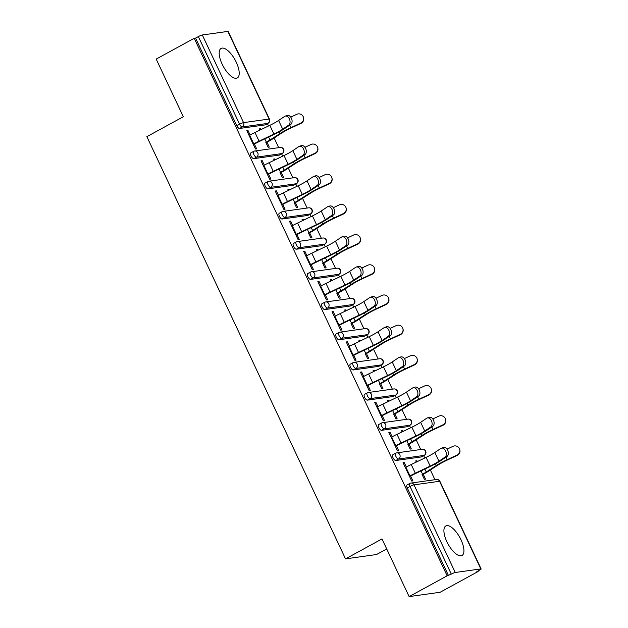 <?xml version="1.0" encoding="UTF-8"?>
<svg xmlns="http://www.w3.org/2000/svg" width="628" height="628" viewBox="0 0 628 628"><rect width="100%" height="100%" fill="white"/><g stroke="black" fill="none" stroke-linecap="round" stroke-linejoin="round"><path stroke-width="0.94" d="M460.968 539.735A16.838 6.735 61.3 0 0 445.841 525.942A16.838 6.735 61.3 0 0 446.869 541.705A16.838 6.735 61.3 0 0 461.996 555.497A16.838 6.735 61.3 0 0 460.968 539.735M236.254 62.196A16.838 6.735 61.3 0 0 221.127 48.403A16.838 6.735 61.3 0 0 222.155 64.166A16.838 6.735 61.3 0 0 237.282 77.958A16.838 6.735 61.3 0 0 236.254 62.196M386.715 548.966L376.525 554.532L345.533 558.865L146.858 136.668L183.321 116.737L156.191 59.079L194.217 38.3L195.567 38.104L236.819 125.757L239.59 124.242L198.346 36.589L195.567 38.104M478.144 571.488L476.785 571.676L479.564 570.153A3.242 0.44 154.8 0 0 481.142 568.968A3.242 0.44 154.8 0 0 480.82 568.921L455.245 572.5A3.242 0.44 154.8 0 0 451.289 574.11L447.152 575.821L409.126 596.6L440.118 592.267L478.144 571.488L477.939 571.048M434.953 479.706L430.384 469.98M424.748 458.016L423.665 455.708M420.752 449.522L416.176 439.796M410.547 427.825L409.456 425.525M406.551 419.339L401.975 409.613M396.339 397.642L395.255 395.334M392.343 389.148L387.766 379.43M382.138 367.459L381.055 365.151M378.142 358.965L373.566 349.239M367.93 337.275L366.846 334.967M363.934 328.782L359.357 319.055M353.729 307.092L352.646 304.784M349.733 298.598L345.157 288.872M339.528 276.901L338.437 274.601M335.533 268.415L330.956 258.689M325.32 246.718L324.236 244.41M321.324 238.224L316.748 228.506M311.119 216.534L310.036 214.226M307.123 208.041L302.547 198.315M296.911 186.351L295.827 184.043M292.915 177.857L288.338 168.131M282.71 156.168L281.627 153.86M278.714 147.674L274.138 137.948M268.501 125.977L267.418 123.677M198.346 36.589A3.242 0.44 -25.2 0 1 202.31 34.98L227.878 31.4A3.242 0.44 -25.2 0 1 228.2 31.447L269.451 119.1A3.242 0.44 -25.2 0 0 269.122 119.053L227.878 31.4M409.126 596.6L381.997 538.942L345.533 558.865M447.152 575.821L194.217 38.3M254.199 143.663L256.648 148.867L255.47 149.032L246.82 130.648L247.997 130.483L247 131.032M260.023 130.051L259.474 128.881L260.644 128.716L259.647 129.258M265.84 142.407L268.117 147.266L269.294 147.101L267.01 142.25M250.101 134.957L247.997 130.483M261.044 129.564L260.644 128.716M421.686 456.744A3.242 1.295 -118.7 0 1 421.537 456.87A3.242 1.295 -118.7 0 1 421.349 456.933L395.781 460.505A3.242 1.295 -118.7 0 1 393.057 457.796A3.242 1.295 -118.7 0 1 392.861 454.758L395.64 453.243A3.242 1.295 -118.7 0 1 395.828 453.18A3.242 2.936 -98 0 1 396.747 452.874A3.242 3.242 0 0 0 395.64 453.243A3.242 1.295 -118.7 0 0 395.836 456.273A3.242 1.295 61.3 0 0 398.56 458.99L395.781 460.505M448.51 575.633L407.266 487.98A3.242 1.295 -118.7 0 1 407.062 484.949L409.841 483.427A3.242 1.295 -118.7 0 1 410.029 483.364A3.242 2.936 -98 0 1 410.947 483.065A3.242 3.242 0 0 0 409.841 483.427A3.242 1.295 -118.7 0 0 410.037 486.457L407.266 487.98M265.448 124.713A3.242 1.295 -118.7 0 1 265.291 124.839A3.242 1.295 -118.7 0 1 265.11 124.894L239.535 128.473A3.242 1.295 -118.7 0 1 236.819 125.757M392.139 436.805L390.035 432.331L388.858 432.496L397.508 450.88L398.686 450.716L396.237 445.511M402.061 431.899L401.512 430.73L402.681 430.565L401.685 431.106M407.878 444.263L410.163 449.114L411.332 448.949L409.048 444.098M403.082 431.412L402.681 430.565M393.285 396.378A3.242 1.295 -118.7 0 1 393.128 396.496A3.242 1.295 -118.7 0 1 392.94 396.558L367.372 400.138A3.242 1.295 -118.7 0 1 364.648 397.422A3.242 1.295 -118.7 0 1 364.452 394.392L367.231 392.877A3.242 1.295 -118.7 0 1 367.419 392.814A3.242 2.936 -98 0 1 368.338 392.508A3.242 3.242 0 0 0 367.231 392.877A3.242 1.295 -118.7 0 0 367.427 395.907A3.242 1.295 61.3 0 0 370.151 398.615L367.372 400.138M363.73 376.439L361.626 371.964L360.448 372.129L369.099 390.514L370.277 390.349L367.827 385.145M373.652 371.533L373.103 370.363L374.28 370.198L373.283 370.74M379.469 383.889L381.753 388.74L382.923 388.575L380.647 383.724M374.673 371.046L374.28 370.198M364.876 336.004A3.242 1.295 -118.7 0 1 364.719 336.129A3.242 1.295 -118.7 0 1 364.53 336.192L338.963 339.764A3.242 1.295 -118.7 0 1 336.239 337.055A3.242 1.295 -118.7 0 1 336.043 334.025L338.822 332.502A3.242 1.295 -118.7 0 1 339.01 332.44A3.242 2.936 -98 0 1 339.929 332.141A3.242 3.242 0 0 0 338.822 332.502A3.242 1.295 -118.7 0 0 339.018 335.533A3.242 1.295 61.3 0 0 341.742 338.249L338.963 339.764M335.321 316.065L333.217 311.598L332.047 311.763L340.698 330.14L341.868 329.975L339.418 324.778M345.243 311.166L344.694 309.989L345.871 309.824L344.874 310.373M351.06 323.522L353.344 328.373L354.522 328.209L352.237 323.357M346.264 310.672L345.871 309.824M336.467 275.637A3.242 1.295 -118.7 0 1 336.31 275.763A3.242 1.295 -118.7 0 1 336.129 275.818L310.554 279.397A3.242 1.295 -118.7 0 1 307.838 276.681A3.242 1.295 -118.7 0 1 307.634 273.651L310.413 272.136A3.242 1.295 -118.7 0 1 310.601 272.073A3.242 2.936 -98 0 1 311.519 271.767A3.242 3.242 0 0 0 310.413 272.136A3.242 1.295 -118.7 0 0 310.617 275.166A3.242 1.295 61.3 0 0 313.333 277.874L310.554 279.397M306.919 255.698L304.808 251.224L303.638 251.388L312.289 269.773L313.458 269.608L311.017 264.404M316.842 250.792L316.284 249.622L317.462 249.457L316.465 249.999M322.651 263.148L324.935 267.999L326.113 267.834L323.828 262.983M317.862 250.305L317.462 249.457M308.058 215.263A3.242 1.295 -118.7 0 1 307.908 215.388A3.242 1.295 -118.7 0 1 307.72 215.451L282.145 219.023A3.242 1.295 -118.7 0 1 279.429 216.315A3.242 1.295 -118.7 0 1 279.232 213.285L282.011 211.762A3.242 1.295 -118.7 0 1 282.192 211.707A3.242 2.936 -98 0 1 283.11 211.401A3.242 3.242 0 0 0 282.011 211.762A3.242 1.295 -118.7 0 0 282.208 214.792A3.242 1.295 61.3 0 0 284.924 217.508L282.145 219.023M278.51 195.332L276.406 190.857L275.229 191.022L283.88 209.399L285.049 209.234L282.608 204.037M288.433 190.425L287.875 189.248L289.053 189.083L288.056 189.632M294.242 202.781L296.526 207.633L297.703 207.468L295.419 202.616M289.453 189.931L289.053 189.083M279.648 154.896A3.242 1.295 -118.7 0 1 279.499 155.022A3.242 1.295 -118.7 0 1 279.311 155.085L253.743 158.656A3.242 1.295 -118.7 0 1 251.019 155.94A3.242 1.295 -118.7 0 1 250.823 152.91L253.602 151.395A3.242 1.295 -118.7 0 1 253.791 151.332A3.242 2.936 -98 0 1 254.701 151.026A3.242 3.242 0 0 0 253.602 151.395A3.242 1.295 -118.7 0 0 253.798 154.425A3.242 1.295 61.3 0 0 256.522 157.141L253.743 158.656M274.224 160.242L273.675 159.065L274.852 158.9L273.855 159.449M280.041 172.598L282.325 177.449L283.495 177.284L281.218 172.433M275.245 159.748L274.852 158.9M264.302 165.14L262.198 160.674L261.028 160.839L269.671 179.216L270.849 179.051L268.399 173.854M293.857 185.079A3.242 1.295 -118.7 0 1 293.7 185.205A3.242 1.295 -118.7 0 1 293.512 185.268L267.944 188.84A3.242 1.295 -118.7 0 1 265.22 186.131A3.242 1.295 -118.7 0 1 265.024 183.101L267.803 181.578A3.242 1.295 -118.7 0 1 267.991 181.516A3.242 2.936 -98 0 1 268.91 181.217A3.242 3.242 0 0 0 267.803 181.578A3.242 1.295 -118.7 0 0 267.999 184.608A3.242 1.295 61.3 0 0 270.723 187.325L267.944 188.84M302.633 220.609L302.084 219.439L303.253 219.274L302.264 219.816M308.45 232.964L310.734 237.816L311.904 237.651L309.62 232.8M303.654 220.122L303.253 219.274M292.711 225.515L290.607 221.04L289.43 221.205L298.08 239.59L299.258 239.425L296.809 234.22M322.258 245.454A3.242 1.295 -118.7 0 1 322.109 245.572A3.242 1.295 -118.7 0 1 321.921 245.634L296.353 249.214A3.242 1.295 -118.7 0 1 293.629 246.498A3.242 1.295 -118.7 0 1 293.433 243.468L296.212 241.953A3.242 1.295 -118.7 0 1 296.4 241.89A3.242 2.936 -98 0 1 297.319 241.584A3.242 3.242 0 0 0 296.212 241.953A3.242 1.295 -118.7 0 0 296.408 244.983A3.242 1.295 61.3 0 0 299.132 247.691L296.353 249.214M331.042 280.975L330.493 279.805L331.663 279.641L330.666 280.182M336.859 293.339L339.144 298.19L340.313 298.025L338.029 293.174M332.063 280.488L331.663 279.641M321.12 285.881L319.016 281.407L317.839 281.572L326.489 299.956L327.667 299.791L325.218 294.587M350.667 305.82A3.242 1.295 -118.7 0 1 350.518 305.946A3.242 1.295 -118.7 0 1 350.33 306.009L324.762 309.58A3.242 1.295 -118.7 0 1 322.038 306.872A3.242 1.295 -118.7 0 1 321.842 303.834L324.621 302.319A3.242 1.295 -118.7 0 1 324.809 302.256A3.242 2.936 -98 0 1 325.72 301.95A3.242 3.242 0 0 0 324.621 302.319A3.242 1.295 -118.7 0 0 324.817 305.349A3.242 1.295 61.3 0 0 327.541 308.065L324.762 309.58M359.452 341.349L358.894 340.172L360.072 340.007L359.075 340.557M365.261 353.705L367.545 358.557L368.722 358.392L366.438 353.54M360.472 340.855L360.072 340.007M349.529 346.256L347.425 341.781L346.248 341.946L354.899 360.323L356.076 360.158L353.627 354.961M379.077 366.187A3.242 1.295 -118.7 0 1 378.927 366.312A3.242 1.295 -118.7 0 1 378.739 366.375L353.171 369.955A3.242 1.295 -118.7 0 1 350.448 367.239A3.242 1.295 -118.7 0 1 350.251 364.209L353.03 362.686A3.242 1.295 -118.7 0 1 353.211 362.631A3.242 2.936 -98 0 1 354.129 362.325A3.242 3.242 0 0 0 353.03 362.686A3.242 1.295 -118.7 0 0 353.226 365.724A3.242 1.295 61.3 0 0 355.943 368.432L353.171 369.955M387.861 401.716L387.303 400.546L388.481 400.381L387.484 400.923M393.67 414.072L395.954 418.923L397.132 418.766L394.847 413.907M388.881 401.229L388.481 400.381M377.938 406.622L375.834 402.148L374.657 402.312L383.308 420.697L384.477 420.532L382.036 415.328M407.486 426.561A3.242 1.295 -118.7 0 1 407.337 426.687A3.242 1.295 -118.7 0 1 407.148 426.742L381.573 430.321A3.242 1.295 -118.7 0 1 378.857 427.605A3.242 1.295 -118.7 0 1 378.66 424.575L381.431 423.06A3.242 1.295 -118.7 0 1 381.62 422.997A3.242 2.936 -98 0 1 382.538 422.691A3.242 3.242 0 0 0 381.431 423.06A3.242 1.295 -118.7 0 0 381.636 426.09A3.242 1.295 61.3 0 0 384.352 428.806L381.573 430.321M416.262 462.09L415.712 460.913L416.89 460.748L415.893 461.297M422.079 474.446L424.363 479.297L425.541 479.133L423.256 474.281M417.29 461.596L416.89 460.748M406.34 466.989L404.236 462.522L403.066 462.687L411.717 481.064L412.886 480.899L410.437 475.702M262.198 160.674L261.201 161.215M276.406 190.857L275.409 191.399M290.607 221.04L289.61 221.582M304.808 251.224L303.819 251.773M319.016 281.407L318.019 281.956M333.217 311.598L332.22 312.14M347.425 341.781L346.428 342.323M361.626 371.964L360.629 372.506M375.834 402.148L374.838 402.697M390.035 432.331L389.038 432.88M404.236 462.522L403.239 463.064M285.175 116.125L287.192 115.458A4.859 3.179 71.7 0 1 291.58 118.653A4.859 3.179 71.7 0 1 290.764 124.422L288.754 125.09A4.859 3.179 -108.3 0 0 289.563 119.328A4.859 3.179 -108.3 0 0 285.175 116.125A4.859 3.179 -108.3 0 0 284.657 116.384L278.604 120.474A14.468 1.978 -25.2 0 1 274.271 123.072A14.468 1.978 -25.2 0 1 269.82 125.349L254.984 132.477A17.27 2.363 154.8 0 0 249.669 135.193L249.104 135.499M288.754 125.09L282.702 129.18A14.468 1.978 -25.2 0 1 278.369 131.778A14.468 1.978 -25.2 0 1 273.918 134.054L259.081 141.182A17.27 2.363 154.8 0 0 253.767 143.898L253.202 144.212M254.379 144.048L254.937 143.733A14.468 1.978 -25.2 0 1 259.388 141.457L274.232 134.329A17.27 2.363 154.8 0 0 279.546 131.613A17.27 2.363 154.8 0 0 284.719 128.512L290.764 124.422M264.781 138.867L266.327 142.148A14.468 1.978 154.8 0 0 270.009 139.973L280.025 133.521A17.27 2.363 -25.2 0 1 284.421 130.93A17.27 2.363 -25.2 0 1 290.945 127.641L300.843 123.017A4.859 4.812 -17.3 0 0 303.426 117.216L303.544 117.585A4.859 4.812 162.7 0 1 300.953 123.386L291.054 128.01A14.468 1.978 154.8 0 0 285.599 130.765A14.468 1.978 154.8 0 0 281.909 132.94L271.9 139.392A17.27 2.363 -25.2 0 1 267.497 141.983L266.013 142.792M303.426 117.216A4.859 4.812 -17.3 0 0 296.746 114.312L290.733 117.114M299.375 146.316L301.393 145.641A4.859 3.179 71.7 0 1 305.789 148.844A4.859 3.179 71.7 0 1 304.973 154.606L302.955 155.273A4.859 3.179 -108.3 0 0 303.771 149.511A4.859 3.179 -108.3 0 0 299.375 146.316A4.859 3.179 -108.3 0 0 298.857 146.567L292.813 150.657A14.468 1.978 -25.2 0 1 288.48 153.256A14.468 1.978 -25.2 0 1 284.029 155.532L269.184 162.66A17.27 2.363 154.8 0 0 263.87 165.376L263.305 165.69M302.955 155.273L296.911 159.363A14.468 1.978 -25.2 0 1 292.577 161.961A14.468 1.978 -25.2 0 1 288.126 164.238L273.282 171.366A17.27 2.363 154.8 0 0 267.968 174.089L267.402 174.396M268.58 174.231L269.145 173.925A14.468 1.978 -25.2 0 1 273.596 171.648L288.433 164.52A17.27 2.363 154.8 0 0 293.747 161.796A17.27 2.363 154.8 0 0 298.92 158.696L304.973 154.606M313.584 176.499L315.601 175.832A4.859 3.179 71.7 0 1 319.99 179.027A4.859 3.179 71.7 0 1 319.173 184.797L317.164 185.464A4.859 3.179 -108.3 0 0 317.972 179.694A4.859 3.179 -108.3 0 0 313.584 176.499A4.859 3.179 -108.3 0 0 313.066 176.758L307.014 180.84A14.468 1.978 -25.2 0 1 302.68 183.439A14.468 1.978 -25.2 0 1 298.229 185.715L283.393 192.843A17.27 2.363 154.8 0 0 278.078 195.567L277.513 195.873M317.164 185.464L311.111 189.546A14.468 1.978 -25.2 0 1 306.778 192.144A14.468 1.978 -25.2 0 1 302.327 194.421L287.483 201.549A17.27 2.363 154.8 0 0 282.168 204.273L281.611 204.579M282.781 204.414L283.346 204.108A14.468 1.978 -25.2 0 1 287.797 201.831L302.641 194.704A17.27 2.363 154.8 0 0 307.956 191.98A17.27 2.363 154.8 0 0 313.129 188.879L319.173 184.797M327.785 206.683L329.802 206.015A4.859 3.179 71.7 0 1 334.19 209.21A4.859 3.179 71.7 0 1 333.382 214.98L331.364 215.647A4.859 3.179 -108.3 0 0 332.181 209.878A4.859 3.179 -108.3 0 0 327.785 206.683A4.859 3.179 -108.3 0 0 327.267 206.942L321.222 211.024A14.468 1.978 -25.2 0 1 316.881 213.622A14.468 1.978 -25.2 0 1 312.43 215.899L297.594 223.026A17.27 2.363 154.8 0 0 292.279 225.75L291.714 226.056M331.364 215.647L325.32 219.737A14.468 1.978 -25.2 0 1 320.979 222.336A14.468 1.978 -25.2 0 1 316.528 224.612L301.691 231.74A17.27 2.363 154.8 0 0 296.377 234.456L295.812 234.762M296.989 234.597L297.554 234.291A14.468 1.978 -25.2 0 1 301.997 232.015L316.842 224.887A17.27 2.363 154.8 0 0 322.156 222.171A17.27 2.363 154.8 0 0 327.329 219.07L333.382 214.98M341.993 236.866L344.003 236.199A4.859 3.179 71.7 0 1 348.399 239.394A4.859 3.179 71.7 0 1 347.582 245.163L345.565 245.831A4.859 3.179 -108.3 0 0 346.381 240.061A4.859 3.179 -108.3 0 0 341.993 236.866A4.859 3.179 -108.3 0 0 341.467 237.125L335.423 241.215A14.468 1.978 -25.2 0 1 331.089 243.813A14.468 1.978 -25.2 0 1 326.639 246.09L311.794 253.217A17.27 2.363 154.8 0 0 306.48 255.934L305.922 256.24M345.565 245.831L339.52 249.92A14.468 1.978 -25.2 0 1 335.187 252.519A14.468 1.978 -25.2 0 1 330.736 254.795L315.892 261.923A17.27 2.363 154.8 0 0 310.577 264.639L310.02 264.945M311.19 264.781L311.755 264.474A14.468 1.978 -25.2 0 1 316.206 262.198L331.042 255.07A17.27 2.363 154.8 0 0 336.357 252.354A17.27 2.363 154.8 0 0 341.538 249.253L347.582 245.163M356.194 267.049L358.211 266.382A4.859 3.179 71.7 0 1 362.599 269.577A4.859 3.179 71.7 0 1 361.791 275.347L359.773 276.014A4.859 3.179 -108.3 0 0 360.59 270.252A4.859 3.179 -108.3 0 0 356.194 267.049A4.859 3.179 -108.3 0 0 355.676 267.308L349.623 271.398A14.468 1.978 -25.2 0 1 345.29 273.996A14.468 1.978 -25.2 0 1 340.839 276.273L326.003 283.401A17.27 2.363 154.8 0 0 320.688 286.117L320.123 286.423M359.773 276.014L353.721 280.104A14.468 1.978 -25.2 0 1 349.388 282.702A14.468 1.978 -25.2 0 1 344.937 284.979L330.1 292.106A17.27 2.363 154.8 0 0 324.786 294.822L324.221 295.136M325.398 294.972L325.956 294.658A14.468 1.978 -25.2 0 1 330.406 292.381L345.251 285.253A17.27 2.363 154.8 0 0 350.565 282.537A17.27 2.363 154.8 0 0 355.738 279.436L361.791 275.347M278.989 169.058L280.528 172.331A14.468 1.978 154.8 0 0 284.217 170.157L294.226 163.704A17.27 2.363 -25.2 0 1 298.63 161.113A17.27 2.363 -25.2 0 1 305.145 157.824L315.044 153.201A4.859 4.812 -17.3 0 0 317.635 147.399L317.744 147.768A4.859 4.812 162.7 0 1 315.162 153.57L305.263 158.193A14.468 1.978 154.8 0 0 299.799 160.949A14.468 1.978 154.8 0 0 296.118 163.123L286.101 169.576A17.27 2.363 -25.2 0 1 281.705 172.166L280.221 172.975M317.635 147.399A4.859 4.812 -17.3 0 0 310.946 144.495L304.941 147.305M293.19 199.241L294.728 202.514A14.468 1.978 154.8 0 0 298.418 200.348L308.426 193.895A17.27 2.363 -25.2 0 1 312.83 191.297A17.27 2.363 -25.2 0 1 319.346 188.008L329.245 183.384A4.859 4.812 -17.3 0 0 331.835 177.583L331.953 177.959A4.859 4.812 162.7 0 1 329.362 183.753L319.464 188.384A14.468 1.978 154.8 0 0 314.008 191.14A14.468 1.978 154.8 0 0 310.318 193.306L300.31 199.759A17.27 2.363 -25.2 0 1 295.906 202.349L294.422 203.158M331.835 177.583A4.859 4.812 -17.3 0 0 325.147 174.678L319.142 177.489M307.39 229.424L308.937 232.698A14.468 1.978 154.8 0 0 312.618 230.531L322.635 224.078A17.27 2.363 -25.2 0 1 327.039 221.488A17.27 2.363 -25.2 0 1 333.554 218.199L343.453 213.567A4.859 4.812 -17.3 0 0 346.044 207.774L346.154 208.143A4.859 4.812 162.7 0 1 343.571 213.944L333.672 218.568A14.468 1.978 154.8 0 0 328.209 221.323A14.468 1.978 154.8 0 0 324.527 223.489L314.51 229.942A17.27 2.363 -25.2 0 1 310.106 232.533L308.631 233.349M346.044 207.774A4.859 4.812 -17.3 0 0 339.356 204.861L333.342 207.672M321.599 259.607L323.137 262.881A14.468 1.978 154.8 0 0 326.827 260.714L336.836 254.261A17.27 2.363 -25.2 0 1 341.24 251.671A17.27 2.363 -25.2 0 1 347.755 248.382L357.654 243.758A4.859 4.812 -17.3 0 0 360.244 237.957L360.362 238.326A4.859 4.812 162.7 0 1 357.772 244.127L347.873 248.751A14.468 1.978 154.8 0 0 342.417 251.506A14.468 1.978 154.8 0 0 338.728 253.673L328.719 260.125A17.27 2.363 -25.2 0 1 324.315 262.724L322.831 263.532M360.244 237.957A4.859 4.812 -17.3 0 0 353.556 235.045L347.551 237.855M335.799 289.791L337.346 293.072A14.468 1.978 154.8 0 0 341.028 290.897L351.044 284.445A17.27 2.363 -25.2 0 1 355.44 281.854A17.27 2.363 -25.2 0 1 361.964 278.565L371.862 273.941A4.859 4.812 -17.3 0 0 374.445 268.14L374.563 268.509A4.859 4.812 162.7 0 1 371.972 274.31L362.073 278.934A14.468 1.978 154.8 0 0 356.618 281.689A14.468 1.978 154.8 0 0 352.928 283.864L342.919 290.317A17.27 2.363 -25.2 0 1 338.516 292.907L337.032 293.716M374.445 268.14A4.859 4.812 -17.3 0 0 367.765 265.236L361.752 268.038M370.402 297.24L372.412 296.565A4.859 3.179 71.7 0 1 376.808 299.768A4.859 3.179 71.7 0 1 375.991 305.53L373.974 306.205A4.859 3.179 -108.3 0 0 374.79 300.435A4.859 3.179 -108.3 0 0 370.402 297.24A4.859 3.179 -108.3 0 0 369.876 297.491L363.832 301.581A14.468 1.978 -25.2 0 1 359.499 304.18A14.468 1.978 -25.2 0 1 355.048 306.456L340.203 313.584A17.27 2.363 154.8 0 0 334.889 316.3L334.324 316.614M373.974 306.205L367.93 310.287A14.468 1.978 -25.2 0 1 363.596 312.885A14.468 1.978 -25.2 0 1 359.145 315.162L344.301 322.29A17.27 2.363 154.8 0 0 338.987 325.014L338.421 325.32M339.599 325.155L340.164 324.849A14.468 1.978 -25.2 0 1 344.615 322.572L359.452 315.444A17.27 2.363 154.8 0 0 364.766 312.72A17.27 2.363 154.8 0 0 369.947 309.62L375.991 305.53M350.008 319.982L351.547 323.255A14.468 1.978 154.8 0 0 355.236 321.081L365.245 314.628A17.27 2.363 -25.2 0 1 369.649 312.038A17.27 2.363 -25.2 0 1 376.164 308.748L386.063 304.125A4.859 4.812 -17.3 0 0 388.654 298.324L388.763 298.692A4.859 4.812 162.7 0 1 386.181 304.494L376.282 309.117A14.468 1.978 154.8 0 0 370.818 311.873A14.468 1.978 154.8 0 0 367.137 314.047L357.12 320.5A17.27 2.363 -25.2 0 1 352.724 323.09L351.24 323.899M388.654 298.324A4.859 4.812 -17.3 0 0 381.965 295.419L375.96 298.229M384.603 327.424L386.62 326.756A4.859 3.179 71.7 0 1 391.009 329.951A4.859 3.179 71.7 0 1 390.192 335.721L388.183 336.388A4.859 3.179 -108.3 0 0 388.991 330.618A4.859 3.179 -108.3 0 0 384.603 327.424A4.859 3.179 -108.3 0 0 384.085 327.683L378.032 331.765A14.468 1.978 -25.2 0 1 373.699 334.363A14.468 1.978 -25.2 0 1 369.248 336.639L354.412 343.767A17.27 2.363 154.8 0 0 349.097 346.491L348.532 346.797M388.183 336.388L382.13 340.47A14.468 1.978 -25.2 0 1 377.797 343.069A14.468 1.978 -25.2 0 1 373.346 345.345L358.51 352.473A17.27 2.363 154.8 0 0 353.195 355.197L352.63 355.503M353.8 355.338L354.365 355.032A14.468 1.978 -25.2 0 1 358.816 352.755L373.66 345.628A17.27 2.363 154.8 0 0 378.974 342.904A17.27 2.363 154.8 0 0 384.148 339.803L390.192 335.721M364.209 350.165L365.747 353.438A14.468 1.978 154.8 0 0 369.437 351.272L379.453 344.819A17.27 2.363 -25.2 0 1 383.849 342.221A17.27 2.363 -25.2 0 1 390.373 338.939L400.264 334.308A4.859 4.812 -17.3 0 0 402.854 328.507L402.972 328.884A4.859 4.812 162.7 0 1 400.381 334.677L390.483 339.308A14.468 1.978 154.8 0 0 385.027 342.064A14.468 1.978 154.8 0 0 381.337 344.23L371.329 350.683A17.27 2.363 -25.2 0 1 366.925 353.274L365.441 354.082M402.854 328.507A4.859 4.812 -17.3 0 0 396.174 325.602L390.161 328.413M398.804 357.607L400.821 356.94A4.859 3.179 71.7 0 1 405.217 360.134A4.859 3.179 71.7 0 1 404.401 365.904L402.383 366.571A4.859 3.179 -108.3 0 0 403.2 360.802A4.859 3.179 -108.3 0 0 398.804 357.607A4.859 3.179 -108.3 0 0 398.285 357.866L392.241 361.948A14.468 1.978 -25.2 0 1 387.908 364.546A14.468 1.978 -25.2 0 1 383.457 366.823L368.612 373.958A17.27 2.363 154.8 0 0 363.298 376.674L362.733 376.981M402.383 366.571L396.339 370.661A14.468 1.978 -25.2 0 1 391.998 373.26A14.468 1.978 -25.2 0 1 387.547 375.536L372.71 382.664A17.27 2.363 154.8 0 0 367.396 385.38L366.831 385.686M368.008 385.521L368.573 385.215A14.468 1.978 -25.2 0 1 373.024 382.939L387.861 375.811A17.27 2.363 154.8 0 0 393.175 373.095A17.27 2.363 154.8 0 0 398.348 369.994L404.401 365.904M378.417 380.348L379.956 383.622A14.468 1.978 154.8 0 0 383.637 381.455L393.654 375.002A17.27 2.363 -25.2 0 1 398.058 372.412A17.27 2.363 -25.2 0 1 404.573 369.123L414.472 364.491A4.859 4.812 -17.3 0 0 417.063 358.698L417.173 359.067A4.859 4.812 162.7 0 1 414.59 364.868L404.691 369.492A14.468 1.978 154.8 0 0 399.227 372.247A14.468 1.978 154.8 0 0 395.546 374.414L385.529 380.866A17.27 2.363 -25.2 0 1 381.125 383.457L379.65 384.273M417.063 358.698A4.859 4.812 -17.3 0 0 410.374 355.786L404.361 358.596M413.012 387.79L415.03 387.123A4.859 3.179 71.7 0 1 419.418 390.318A4.859 3.179 71.7 0 1 418.601 396.087L416.584 396.755A4.859 3.179 -108.3 0 0 417.4 390.985A4.859 3.179 -108.3 0 0 413.012 387.79A4.859 3.179 -108.3 0 0 412.494 388.049L406.442 392.139A14.468 1.978 -25.2 0 1 402.108 394.737A14.468 1.978 -25.2 0 1 397.657 397.014L382.813 404.142A17.27 2.363 154.8 0 0 377.499 406.858L376.941 407.164M416.584 396.755L410.539 400.845A14.468 1.978 -25.2 0 1 406.206 403.443A14.468 1.978 -25.2 0 1 401.755 405.719L386.911 412.847A17.27 2.363 154.8 0 0 381.596 415.563L381.039 415.869M382.209 415.705L382.774 415.398A14.468 1.978 -25.2 0 1 387.225 413.122L402.069 405.994A17.27 2.363 154.8 0 0 407.384 403.278A17.27 2.363 154.8 0 0 412.557 400.177L418.601 396.087M392.618 410.531L394.156 413.805A14.468 1.978 154.8 0 0 397.846 411.638L407.855 405.186A17.27 2.363 -25.2 0 1 412.258 402.595A17.27 2.363 -25.2 0 1 418.774 399.306L428.673 394.682A4.859 4.812 -17.3 0 0 431.263 388.881L431.381 389.25A4.859 4.812 162.7 0 1 428.791 395.051L418.892 399.675A14.468 1.978 154.8 0 0 413.436 402.43A14.468 1.978 154.8 0 0 409.746 404.597L399.738 411.057A17.27 2.363 -25.2 0 1 395.334 413.648L393.85 414.456M431.263 388.881A4.859 4.812 -17.3 0 0 424.575 385.969L418.57 388.779M427.213 417.973L429.23 417.306A4.859 3.179 71.7 0 1 433.618 420.501A4.859 3.179 71.7 0 1 432.81 426.271L430.792 426.938A4.859 3.179 -108.3 0 0 431.609 421.176A4.859 3.179 -108.3 0 0 427.213 417.973A4.859 3.179 -108.3 0 0 426.695 418.232L420.642 422.322A14.468 1.978 -25.2 0 1 416.309 424.921A14.468 1.978 -25.2 0 1 411.858 427.197L397.022 434.325A17.27 2.363 154.8 0 0 391.707 437.041L391.142 437.347M430.792 426.938L424.74 431.028A14.468 1.978 -25.2 0 1 420.407 433.626A14.468 1.978 -25.2 0 1 415.956 435.903L401.119 443.03A17.27 2.363 154.8 0 0 395.805 445.747L395.24 446.061M396.417 445.896L396.975 445.59A14.468 1.978 -25.2 0 1 401.425 443.305L416.27 436.177A17.27 2.363 154.8 0 0 421.584 433.461A17.27 2.363 154.8 0 0 426.757 430.361L432.81 426.271M406.818 440.715L408.365 443.996A14.468 1.978 154.8 0 0 412.046 441.822L422.063 435.369A17.27 2.363 -25.2 0 1 426.459 432.778A17.27 2.363 -25.2 0 1 432.982 429.489L442.881 424.866A4.859 4.812 -17.3 0 0 445.464 419.064L445.582 419.433A4.859 4.812 162.7 0 1 442.991 425.235L433.1 429.858A14.468 1.978 154.8 0 0 427.637 432.614A14.468 1.978 154.8 0 0 423.955 434.788L413.938 441.241A17.27 2.363 -25.2 0 1 409.535 443.831L408.059 444.64M445.464 419.064A4.859 4.812 -17.3 0 0 438.784 416.16L432.77 418.962M441.421 448.164L443.431 447.497A4.859 3.179 71.7 0 1 447.827 450.692A4.859 3.179 71.7 0 1 447.01 456.454L444.993 457.129A4.859 3.179 -108.3 0 0 445.809 451.359A4.859 3.179 -108.3 0 0 441.421 448.164A4.859 3.179 -108.3 0 0 440.895 448.416L434.851 452.505A14.468 1.978 -25.2 0 1 430.518 455.104A14.468 1.978 -25.2 0 1 426.067 457.38L411.222 464.508A17.27 2.363 154.8 0 0 405.908 467.224L405.35 467.538M444.993 457.129L438.948 461.211A14.468 1.978 -25.2 0 1 434.615 463.809A14.468 1.978 -25.2 0 1 430.164 466.086L415.32 473.214A17.27 2.363 154.8 0 0 410.005 475.938L409.44 476.244M410.618 476.079L411.183 475.773A14.468 1.978 -25.2 0 1 415.634 473.496L430.47 466.369A17.27 2.363 154.8 0 0 435.785 463.645A17.27 2.363 154.8 0 0 440.966 460.544L447.01 456.454M421.027 470.906L422.565 474.179A14.468 1.978 154.8 0 0 426.255 472.005L436.264 465.552A17.27 2.363 -25.2 0 1 440.668 462.962A17.27 2.363 -25.2 0 1 447.183 459.672L457.082 455.049A4.859 4.812 -17.3 0 0 459.672 449.248L459.79 449.617A4.859 4.812 162.7 0 1 457.2 455.418L447.301 460.041A14.468 1.978 154.8 0 0 441.845 462.797A14.468 1.978 154.8 0 0 438.156 464.971L428.139 471.424A17.27 2.363 -25.2 0 1 423.743 474.014L422.259 474.823M459.672 449.248A4.859 4.812 -17.3 0 0 452.984 446.343L446.979 449.153M202.31 34.98L243.554 122.625L269.122 119.053A3.242 2.936 82 0 1 267.881 123.378L242.314 126.95L239.535 128.473M239.59 124.242A3.242 0.44 -25.2 0 1 243.554 122.625A3.242 2.936 82 0 1 242.314 126.95A3.242 1.295 61.3 0 1 239.59 124.242M480.82 568.921L439.569 481.268L414.001 484.847L455.245 572.5M451.289 574.11L410.037 486.457A3.242 0.44 154.8 0 1 414.001 484.847A3.242 2.936 -98 0 0 410.947 483.065L436.515 479.486A3.242 2.936 -98 0 1 439.569 481.268A3.242 0.44 154.8 0 1 439.898 481.315L481.142 568.968M265.11 124.894L267.881 123.378A3.242 1.295 -118.7 0 0 268.07 123.316A3.242 3.242 0 0 0 269.451 119.1M279.499 155.022L282.278 153.499A3.242 1.295 -118.7 0 1 282.09 153.562A3.242 2.936 82 0 0 283.33 149.236A3.242 2.936 -98 0 0 280.276 147.454L254.701 151.026A3.242 2.936 -98 0 1 257.755 152.816A3.242 2.936 82 0 1 256.522 157.141L282.09 153.562L279.311 155.085M293.512 185.268L296.29 183.745L270.723 187.325A3.242 2.936 82 0 0 271.963 182.999A3.242 2.936 -98 0 0 268.91 181.217L294.477 177.638A3.242 2.936 -98 0 1 297.531 179.42A3.242 2.936 82 0 1 296.29 183.745A3.242 1.295 -118.7 0 0 296.479 183.69A3.242 3.242 0 0 0 294.477 177.638M307.72 215.451L310.499 213.936L284.924 217.508A3.242 2.936 82 0 0 286.164 213.182A3.242 2.936 -98 0 0 283.11 211.401L308.686 207.821A3.242 2.936 -98 0 1 311.739 209.611A3.242 2.936 82 0 1 310.499 213.936A3.242 1.295 -118.7 0 0 310.687 213.873A3.242 3.242 0 0 0 308.686 207.821M321.921 245.634L324.7 244.119L299.132 247.691A3.242 2.936 82 0 0 300.372 243.366A3.242 2.936 -98 0 0 297.319 241.584L322.886 238.004A3.242 2.936 -98 0 1 325.94 239.794A3.242 2.936 82 0 1 324.7 244.119A3.242 1.295 -118.7 0 0 324.888 244.056A3.242 3.242 0 0 0 322.886 238.004M336.129 275.818L338.908 274.303L313.333 277.874A3.242 2.936 82 0 0 314.573 273.549A3.242 2.936 -98 0 0 311.519 271.767L337.087 268.195A3.242 2.936 -98 0 1 340.141 269.977A3.242 2.936 82 0 1 338.908 274.303A3.242 1.295 -118.7 0 0 339.089 274.24A3.242 3.242 0 0 0 337.087 268.195M350.33 306.009L353.109 304.486L327.541 308.065A3.242 2.936 82 0 0 328.774 303.74A3.242 2.936 -98 0 0 325.72 301.95L351.295 298.379A3.242 2.936 -98 0 1 354.349 300.16A3.242 2.936 82 0 1 353.109 304.486A3.242 1.295 -118.7 0 0 353.297 304.423A3.242 3.242 0 0 0 351.295 298.379M364.53 336.192L367.309 334.669L341.742 338.249A3.242 2.936 82 0 0 342.982 333.923A3.242 2.936 -98 0 0 339.929 332.141L365.496 328.562A3.242 2.936 -98 0 1 368.55 330.344A3.242 2.936 82 0 1 367.309 334.669A3.242 1.295 -118.7 0 0 367.498 334.614A3.242 3.242 0 0 0 365.496 328.562M378.739 366.375L381.518 364.86L355.943 368.432A3.242 2.936 82 0 0 357.183 364.107A3.242 2.936 -98 0 0 354.129 362.325L379.704 358.745A3.242 2.936 -98 0 1 382.758 360.535A3.242 2.936 82 0 1 381.518 364.86A3.242 1.295 -118.7 0 0 381.706 364.797A3.242 3.242 0 0 0 379.704 358.745M392.94 396.558L395.719 395.043L370.151 398.615A3.242 2.936 82 0 0 371.391 394.29A3.242 2.936 -98 0 0 368.338 392.508L393.905 388.936A3.242 2.936 -98 0 1 396.959 390.718A3.242 2.936 82 0 1 395.719 395.043A3.242 1.295 -118.7 0 0 395.907 394.981A3.242 3.242 0 0 0 393.905 388.936M407.148 426.742L409.927 425.227L384.352 428.806A3.242 2.936 82 0 0 385.592 424.473A3.242 2.936 -98 0 0 382.538 422.691L408.114 419.119A3.242 2.936 -98 0 1 411.159 420.901A3.242 2.936 82 0 1 409.927 425.227A3.242 1.295 -118.7 0 0 410.108 425.164A3.242 3.242 0 0 0 408.114 419.119M421.349 456.933L424.128 455.41L398.56 458.99A3.242 2.936 82 0 0 399.793 454.664A3.242 2.936 -98 0 0 396.747 452.874L422.314 449.303A3.242 2.936 -98 0 1 425.368 451.085A3.242 2.936 82 0 1 424.128 455.41A3.242 1.295 -118.7 0 0 424.316 455.347A3.242 3.242 0 0 0 422.314 449.303M273.918 134.054L269.82 125.349M282.702 129.18L278.604 120.474M259.081 141.182L254.984 132.477M253.767 143.898L249.669 135.193M289.751 125.113L290.945 127.641M268.619 137.022L270.009 139.973M279.209 131.794L280.025 133.521M288.126 164.238L284.029 155.532M296.911 159.363L292.813 150.657M273.282 171.366L269.184 162.66M267.968 174.089L263.87 165.376M302.327 194.421L298.229 185.715M311.111 189.546L307.014 180.84M287.483 201.549L283.393 192.843M282.168 204.273L278.078 195.567M316.528 224.612L312.43 215.899M325.32 219.737L321.222 211.024M301.691 231.74L297.594 223.026M296.377 234.456L292.279 225.75M330.736 254.795L326.639 246.09M339.52 249.92L335.423 241.215M315.892 261.923L311.794 253.217M310.577 264.639L306.48 255.934M344.937 284.979L340.839 276.273M353.721 280.104L349.623 271.398M330.1 292.106L326.003 283.401M324.786 294.822L320.688 286.117M303.952 155.297L305.145 157.824M282.828 167.213L284.217 170.157M293.417 161.977L294.226 163.704M318.161 185.48L319.346 188.008M297.028 197.396L298.418 200.348M307.618 192.168L308.426 193.895M332.361 215.663L333.554 218.199M311.237 227.579L312.618 230.531M321.819 222.351L322.635 224.078M346.57 245.854L347.755 248.382M325.437 257.763L326.827 260.714M336.027 252.535L336.836 254.261M360.77 276.037L361.964 278.565M339.638 287.954L341.028 290.897M350.228 282.718L351.044 284.445M359.145 315.162L355.048 306.456M367.93 310.287L363.832 301.581M344.301 322.29L340.203 313.584M338.987 325.014L334.889 316.3M374.971 306.221L376.164 308.748M353.847 318.137L355.236 321.081M364.436 312.901L365.245 314.628M373.346 345.345L369.248 336.639M382.13 340.47L378.032 331.765M358.51 352.473L354.412 343.767M353.195 355.197L349.097 346.491M389.179 336.404L390.373 338.939M368.047 348.32L369.437 351.272M378.637 343.092L379.453 344.819M387.547 375.536L383.457 366.823M396.339 370.661L392.241 361.948M372.71 382.664L368.612 373.958M367.396 385.38L363.298 376.674M403.38 366.587L404.573 369.123M382.256 378.503L383.637 381.455M392.838 373.275L393.654 375.002M401.755 405.719L397.657 397.014M410.539 400.845L406.442 392.139M386.911 412.847L382.813 404.142M381.596 415.563L377.499 406.858M417.589 396.778L418.774 399.306M396.456 408.687L397.846 411.638M407.046 403.459L407.855 405.186M415.956 435.903L411.858 427.197M424.74 431.028L420.642 422.322M401.119 443.03L397.022 434.325M395.805 445.747L391.707 437.041M431.789 426.962L432.982 429.489M410.657 438.878L412.046 441.822M421.247 433.642L422.063 435.369M430.164 466.086L426.067 457.38M438.948 461.211L434.851 452.505M415.32 473.214L411.222 464.508M410.005 475.938L405.908 467.224M445.998 457.145L447.183 459.672M424.866 469.061L426.255 472.005M435.455 463.825L436.264 465.552M265.291 124.839L268.07 123.316M282.278 153.499A3.242 3.242 0 0 0 280.276 147.454M293.7 185.205L296.479 183.69M307.908 215.388L310.687 213.873M322.109 245.572L324.888 244.056M336.31 275.763L339.089 274.24M350.518 305.946L353.297 304.423M364.719 336.129L367.498 334.614M378.927 366.312L381.706 364.797M393.128 396.496L395.907 394.981M407.337 426.687L410.108 425.164M421.537 456.87L424.316 455.347M439.898 481.315A3.242 3.242 0 0 0 436.515 479.486"/></g></svg>
